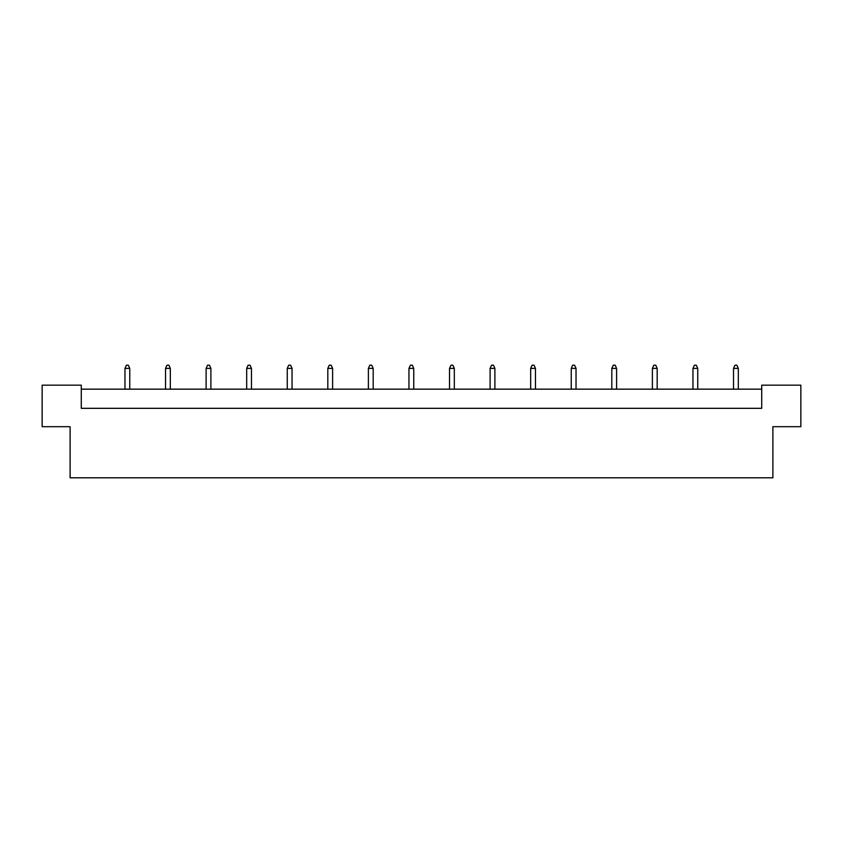 <?xml version="1.0" encoding="UTF-8"?>
<svg xmlns="http://www.w3.org/2000/svg" width="843" height="843" viewBox="0 0 843 843"><rect width="100%" height="100%" fill="white"/><g stroke="black" fill="none" stroke-linecap="round" stroke-linejoin="round"><path stroke-width="1.26" d="M70.106 426.695L42.15 426.695L42.15 385.167L81.286 385.167L81.286 408.318L761.714 408.318L761.714 385.167L800.85 385.167L800.85 426.695L772.894 426.695L772.894 477.802L70.106 477.802L70.106 426.695M761.714 389.16L81.286 389.16M129.759 389.16L129.759 368.391L124.964 368.391L124.964 389.16M124.964 368.391L126.408 365.198L128.326 365.198L129.759 368.391M170.328 389.16L170.328 368.391L165.534 368.391L165.534 389.16M165.534 368.391L166.977 365.198L168.895 365.198L170.328 368.391M210.898 389.16L210.898 368.391L206.113 368.391L206.113 389.16M206.113 368.391L207.547 365.198L209.464 365.198L210.898 368.391M251.467 389.16L251.467 368.391L246.683 368.391L246.683 389.16M246.683 368.391L248.116 365.198L250.034 365.198L251.467 368.391M292.047 389.16L292.047 368.391L287.252 368.391L287.252 389.16M287.252 368.391L288.685 365.198L290.603 365.198L292.047 368.391M332.616 389.16L332.616 368.391L327.822 368.391L327.822 389.16M327.822 368.391L329.255 365.198L331.173 365.198L332.616 368.391M373.186 389.16L373.186 368.391L368.391 368.391L368.391 389.16M368.391 368.391L369.824 365.198L371.742 365.198L373.186 368.391M413.755 389.16L413.755 368.391L408.96 368.391L408.96 389.16M408.96 368.391L410.404 365.198L412.311 365.198L413.755 368.391M454.324 389.16L454.324 368.391L449.53 368.391L449.53 389.16M449.53 368.391L450.973 365.198L452.891 365.198L454.324 368.391M494.894 389.16L494.894 368.391L490.099 368.391L490.099 389.16M490.099 368.391L491.543 365.198L493.461 365.198L494.894 368.391M535.463 389.16L535.463 368.391L530.668 368.391L530.668 389.16M530.668 368.391L532.112 365.198L534.03 365.198L535.463 368.391M576.032 389.16L576.032 368.391L571.248 368.391L571.248 389.16M571.248 368.391L572.682 365.198L574.599 365.198L576.032 368.391M616.602 389.16L616.602 368.391L611.818 368.391L611.818 389.16M611.818 368.391L613.251 365.198L615.169 365.198L616.602 368.391M657.171 389.16L657.171 368.391L652.387 368.391L652.387 389.16M652.387 368.391L653.82 365.198L655.738 365.198L657.171 368.391M697.751 389.16L697.751 368.391L692.957 368.391L692.957 389.16M692.957 368.391L694.39 365.198L696.307 365.198L697.751 368.391M738.32 389.16L738.32 368.391L733.526 368.391L733.526 389.16M733.526 368.391L734.959 365.198L736.877 365.198L738.32 368.391"/></g></svg>
